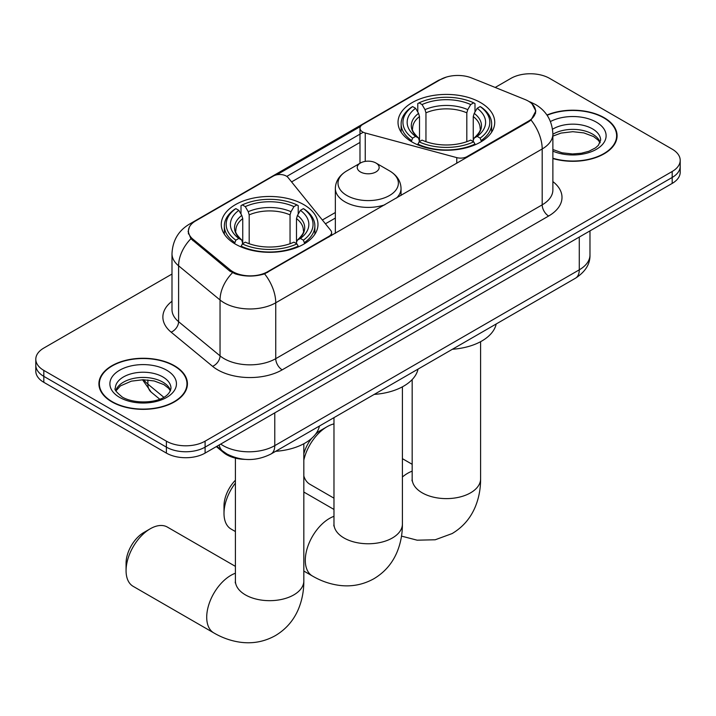 <?xml version="1.0" encoding="UTF-8"?>
<svg xmlns="http://www.w3.org/2000/svg" width="716" height="716" viewBox="0 0 716 716"><rect width="100%" height="100%" fill="white"/><g stroke="black" fill="none" stroke-linecap="round" stroke-linejoin="round"><path stroke-width="1.07" d="M467.074 157.314L467.074 156.58A9.12 5.272 180 0 1 456.763 157.627L365.25 132.988A9.12 5.272 180 0 1 362.654 131.941A9.12 5.272 180 0 1 359.987 128.218A9.12 5.272 180 0 1 362.654 124.495L440.358 79.628A24.63 14.222 0 0 1 471.907 78.035L525.025 99.515A24.63 14.222 0 0 1 528.318 101.108A24.63 14.222 0 0 1 535.532 111.159L535.532 113.334M303.808 204.651A48.357 27.915 0 0 0 251.11 198.601A48.357 27.915 0 0 0 221.262 224.394A48.357 27.915 0 0 0 235.421 244.129A48.357 27.915 0 0 0 288.118 250.188A48.357 27.915 0 0 0 317.976 224.394A48.357 27.915 0 0 0 303.808 204.651M480.579 102.594A48.357 27.915 0 0 0 427.882 96.544A48.357 27.915 0 0 0 398.024 122.338A48.357 27.915 0 0 0 412.192 142.081A48.357 27.915 0 0 0 464.89 148.131A48.357 27.915 0 0 0 494.738 122.338A48.357 27.915 0 0 0 480.579 102.594M267.677 271.695L328.921 236.334A9.12 5.272 180 0 0 331.598 232.61A9.12 5.272 180 0 0 330.738 230.382L288.065 177.55A9.12 5.272 180 0 0 273.351 176.055L195.647 220.913A24.63 14.222 0 0 0 188.433 230.973A24.63 14.222 0 0 0 192.881 239.126L230.087 269.798A24.63 14.222 0 0 0 267.677 271.695L267.677 272.429M467.074 156.58L528.318 121.219A24.63 14.222 0 0 0 535.532 111.159M245.194 459.377A27.369 15.806 180 0 1 223.661 452.646L216.33 446.605M552.877 158.549A44.249 25.543 0 0 0 617.085 135.745A44.249 25.543 0 0 0 604.125 117.684A44.249 25.543 0 0 0 546.952 115.025M174.453 365.742A44.249 25.543 0 0 0 126.231 360.211A44.249 25.543 0 0 0 98.915 383.812A44.249 25.543 0 0 0 111.875 401.873A44.249 25.543 0 0 0 160.098 407.413A44.249 25.543 0 0 0 187.422 383.812A44.249 25.543 0 0 0 174.453 365.742M99.372 386.112A44.249 25.543 0 0 0 99.22 386.792M532.006 103.829L535.854 111.016L531.03 120.028L528.641 121.765L264.589 273.861C254.824 276.806 245.06 276.806 235.295 273.861L229.764 271.06L190.904 238.714L188.111 231.608L189.373 227.079M171.992 274.049L43.819 348.057A27.369 15.806 0 0 0 35.8 359.226L35.8 371.148A27.369 15.806 0 0 0 43.819 382.317L166.389 453.094L166.389 447.133A27.369 15.806 0 0 0 205.098 447.133L672.181 177.461A27.369 15.806 0 0 0 680.2 166.291A27.369 15.806 0 0 1 672.181 177.461L205.098 447.133A27.369 15.806 0 0 1 166.389 447.133L43.819 376.356L166.389 447.133L166.389 441.172A27.369 15.806 0 0 0 205.098 441.172L672.181 171.5A27.369 15.806 0 0 0 680.2 160.33A27.369 15.806 0 0 0 672.181 149.152L549.611 78.384A27.369 15.806 0 0 0 510.902 78.384L495.195 87.45M35.8 365.187A27.369 15.806 0 0 0 43.819 376.356A27.369 15.806 0 0 1 35.8 365.187M276.77 174.811L360.497 126.464M286.794 176.396L362.654 132.594M35.8 359.226A27.369 15.806 0 0 0 43.819 370.405L166.389 441.172M187.118 386.792A44.249 25.543 0 0 0 186.966 386.112M616.78 138.725A44.249 25.543 0 0 0 616.628 138.045M166.389 453.094A27.369 15.806 0 0 0 205.098 453.094L672.181 183.421A27.369 15.806 0 0 0 680.2 172.252L680.2 160.33M552.877 158.254A43.792 25.284 0 0 0 616.628 135.745A43.792 25.284 0 0 0 603.803 117.871A43.792 25.284 0 0 0 547.122 115.276M112.197 401.685A43.792 25.284 0 0 0 159.928 407.171A43.792 25.284 0 0 0 186.966 383.812A43.792 25.284 0 0 0 174.131 365.93A43.792 25.284 0 0 0 126.41 360.452A43.792 25.284 0 0 0 99.372 383.812A43.792 25.284 0 0 0 112.197 401.685M303.826 453.863A25.087 14.49 -60 0 1 311.702 438.326M315.595 434.156A25.087 14.49 -60 0 1 320.58 430.45L327.033 426.727A34.216 19.753 120 0 0 303.826 460.146M303.826 475.961A34.216 19.753 120 0 0 309.93 484.285L333.978 498.175M411.324 141.562L412.622 138.107A43.425 25.069 0 0 1 412.622 106.568L415.602 108.295A39.228 22.652 0 0 0 415.602 136.38L418.556 138.054L419.504 141.58M419.504 140.139L419.504 116.556L418.556 113.37L415.602 108.295M417.777 112.027L417.777 103.587L419.075 102.844A43.425 25.069 0 0 1 473.697 102.844L470.707 104.563A39.228 22.652 0 0 0 422.055 104.563L425.009 109.646L425.957 112.833L425.957 141.679M466.814 141.679L466.814 112.833L467.763 109.646L470.707 104.563M452.414 349.256A50.183 28.971 0 0 0 496.197 323.972M417.777 144.068A45.251 26.125 0 0 0 474.994 144.068L473.697 141.831A43.425 25.069 0 0 1 419.075 141.831L417.777 144.847M474.994 144.847L474.994 144.068M412.622 106.568L411.324 107.311A45.251 26.125 0 0 0 401.13 123.823A45.251 26.125 0 0 0 411.324 140.345M473.697 102.844L474.994 103.587L474.994 112.027M419.075 141.831L422.055 140.103A39.228 22.652 0 0 0 470.707 140.103L473.697 141.831M415.602 136.38L412.622 138.107M422.055 104.563L419.075 102.844M418.556 113.37A35.093 20.263 0 0 0 418.556 138.054L418.717 138.17C413.732 133.346 411.7 130.07 412.631 128.352A33.759 19.493 0 0 1 419.504 116.556M481.447 140.345A45.251 26.125 0 0 0 491.641 123.823A45.251 26.125 0 0 0 481.447 107.311L480.15 106.568A43.425 25.069 0 0 1 480.15 138.107L481.447 141.562M480.15 138.107L477.16 136.38A39.228 22.652 0 0 0 477.16 108.295L480.15 106.568M477.16 108.295L474.216 113.37L473.258 116.556L473.258 140.139L474.216 138.054L477.16 136.38M473.258 116.556A33.759 19.493 0 0 1 480.141 128.352C481.062 130.079 479.031 133.355 474.046 138.17L474.216 138.054A35.093 20.263 0 0 0 474.216 113.37M473.258 141.58L473.258 140.139M333.978 423.89A34.216 19.753 120 0 0 327.033 426.727L320.58 430.45M126.07 570.679L126.07 563.232A25.087 14.49 -60 0 1 143.818 532.507L150.262 528.775A34.216 19.753 120 0 0 126.07 570.679A34.216 19.753 120 0 0 133.158 586.341L213.798 632.899A34.216 19.753 -60 0 1 208.553 605.485A34.216 19.753 -60 0 1 230.91 575.342A34.216 19.753 -60 0 1 235.403 573.23M234.553 243.619L235.85 240.164A43.425 25.069 0 0 1 235.85 208.625L238.84 210.352A39.228 22.652 0 0 0 238.84 238.437L241.784 240.111L242.742 243.637M242.742 242.196L242.742 218.613L241.784 215.427L238.84 210.352M241.006 214.084L241.006 205.644L242.303 204.901A43.425 25.069 0 0 1 296.925 204.901L293.945 206.62A39.228 22.652 0 0 0 245.293 206.62L248.237 211.703L249.186 214.889L249.186 243.726M290.043 243.726L290.043 214.889L290.991 211.703L293.945 206.62M275.651 451.313A50.183 28.971 0 0 0 319.434 426.029M241.006 246.125A45.251 26.125 0 0 0 298.223 246.125L296.925 243.888A43.425 25.069 0 0 1 242.303 243.888L241.006 246.904M298.223 246.904L298.223 246.125M235.85 208.625L234.553 209.367A45.251 26.125 0 0 0 224.359 225.88A45.251 26.125 0 0 0 234.553 242.402M296.925 204.901L298.223 205.644L298.223 214.084M242.303 243.888L245.293 242.16A39.228 22.652 0 0 0 293.945 242.16L296.925 243.888M238.84 238.437L235.85 240.164M245.293 206.62L242.303 204.901M241.784 215.427A35.093 20.263 0 0 0 241.784 240.111L241.954 240.227C236.969 235.403 234.938 232.127 235.859 230.409A33.759 19.493 0 0 1 242.742 218.613M304.676 242.402A45.251 26.125 0 0 0 314.87 225.88A45.251 26.125 0 0 0 304.676 209.367L303.378 208.625A43.425 25.069 0 0 1 303.378 240.164L304.676 243.619M303.378 240.164L300.398 238.437A39.228 22.652 0 0 0 300.398 210.352L303.378 208.625M300.398 210.352L297.444 215.427L296.496 218.613L296.496 242.196L297.444 240.111L300.398 238.437M296.496 218.613A33.759 19.493 0 0 1 303.369 230.409C304.291 232.136 302.259 235.412 297.283 240.227L297.444 240.111A35.093 20.263 0 0 0 297.444 215.427M296.496 243.637L296.496 242.196M235.403 566.365L167.374 527.083A34.216 19.753 120 0 0 150.262 528.775L143.818 532.507M235.403 483.103A34.216 19.753 120 0 0 224.001 513.399L224.001 505.943A25.087 14.49 -60 0 1 235.403 480.239M224.001 513.399A34.216 19.753 120 0 0 231.089 529.061L235.403 531.549M396.521 198.046A32.847 18.965 0 0 0 401.041 188.442C400.799 181.13 396.959 175.268 389.531 170.856L375.936 163.006A10.946 6.319 0 0 0 360.452 163.006A10.946 6.319 0 0 0 360.452 171.947A10.946 6.319 0 0 0 375.936 171.947A10.946 6.319 0 0 0 375.936 163.006L389.531 170.856A30.17 17.417 0 0 1 389.531 195.495A30.17 17.417 0 0 1 346.857 195.495A30.17 17.417 0 0 1 346.857 170.856C339.429 175.268 335.589 181.13 335.348 188.442A32.847 18.965 0 0 0 344.969 201.849A32.847 18.965 0 0 0 384.823 204.794M374.226 394.4A50.183 28.971 0 0 0 418.01 369.116M328.921 237.068L328.921 236.334M192.881 239.126L192.881 240.657M230.087 269.798L230.087 271.319M528.318 121.219L528.318 121.953M223.661 451.841L223.661 452.646M456.763 163.257L456.763 157.627M365.25 161.395L365.25 132.988M552.877 181.587A45.618 26.34 180 0 1 548.635 216.017L282.194 369.841A9.12 5.272 60 0 1 275.741 358.671L542.191 204.839A36.498 21.068 0 0 0 552.877 189.937L552.877 134.071A36.498 21.068 180 0 1 542.191 148.964A31.934 18.437 -120 0 0 531.03 120.028M282.194 369.841A45.618 26.34 180 0 1 217.682 369.841A45.618 26.34 180 0 1 212.571 366.324L171.124 332.152A45.618 26.34 180 0 1 171.992 301.239M224.135 358.671A36.498 21.068 0 0 0 275.741 358.671L275.741 302.796A36.498 21.068 180 0 1 224.135 302.796A36.498 21.068 180 0 1 220.045 299.986L178.597 265.806A36.498 21.068 180 0 1 171.992 253.724L171.992 309.598A36.498 21.068 0 0 0 178.597 321.681L220.045 355.852A36.498 21.068 0 0 0 224.135 358.671M552.877 134.071C552.26 120.95 546.487 111.105 535.577 104.554L530.968 102.307A31.934 14.955 112 0 0 529.607 101.914M264.589 273.861A31.934 18.437 60 0 1 275.741 302.796L542.191 148.964L542.191 204.839A9.12 5.272 60 0 0 548.635 216.017M192.738 222.936A31.934 18.437 -120 0 0 189.301 224.206C178.382 230.758 172.619 240.603 171.992 253.724M189.301 224.206L437.995 80.622A31.934 18.437 60 0 1 440.412 79.592M190.904 238.714A31.934 21.355 129.5 0 0 178.597 265.806L178.597 321.681A9.12 6.104 -50.5 0 1 171.124 332.152M232.485 272.751A31.934 21.355 129.5 0 0 220.045 299.986L220.045 355.852A9.12 6.104 -50.5 0 1 212.571 366.324M291.591 181.909L359.987 142.421M205.098 441.172L205.098 453.094M672.181 171.5L672.181 183.421M43.819 370.405L43.819 382.317M335.348 212.518L322.361 220.009M220.716 444.072A36.498 21.068 0 0 0 223.168 445.638A36.498 21.068 0 0 0 274.774 445.638L579.28 269.834A36.498 21.068 0 0 0 589.975 254.941C590.235 263.989 585.42 271.74 575.503 278.193L270.997 453.998A18.249 10.534 60 0 0 274.774 445.638L274.774 412.864M579.28 237.059L579.28 269.834A18.249 10.534 60 0 1 575.503 278.193M219.239 444.931A18.249 12.208 129.5 0 0 222.416 450.865L216.876 446.292M143.818 379.757A36.498 21.068 0 0 0 147.872 384.116L147.872 379.963M159.695 399.152L151.21 392.153A18.249 12.208 129.5 0 1 147.872 384.116L163.776 397.237M600.178 142.511A27.808 16.056 0 0 0 592.499 134.08A27.808 16.056 0 0 0 552.877 134.25M552.877 149.528L561.988 152.785L572.478 153.958L581.329 153.251L588.883 151.264L595.479 147.881L598.361 145.339L600.643 140.22A27.808 16.056 0 0 0 592.499 128.862A27.808 16.056 0 0 0 552.528 129.247M552.877 151.13A33.285 19.216 0 0 0 597.985 148.328A33.285 19.216 0 0 0 596.365 122.159A33.285 19.216 0 0 0 550.443 121.532M170.515 390.578A27.808 16.056 0 0 0 162.836 382.138A27.808 16.056 0 0 0 134.912 378.164A27.808 16.056 0 0 0 115.822 390.578M162.836 376.929A27.808 16.056 0 0 0 132.523 373.448A27.808 16.056 0 0 0 115.357 388.278C113.907 389.137 116.243 392.091 122.373 397.129C136.666 405.489 168.457 403.153 170.981 388.278A27.808 16.056 0 0 0 162.836 376.929M119.635 397.398A33.285 19.216 0 0 0 166.703 397.398A33.285 19.216 0 0 0 166.703 370.226A33.285 19.216 0 0 0 119.635 370.226A33.285 19.216 0 0 0 119.635 397.398M480.597 341.684L480.597 478.87A34.216 19.753 180 0 1 470.573 492.832A34.216 19.753 180 0 1 422.189 492.832A34.216 19.753 180 0 1 412.174 478.87L412.013 480.821M402.41 476.99A34.216 19.753 -60 0 1 407.673 473.285A34.216 19.753 -60 0 1 412.174 471.173M466.814 112.833A33.759 19.493 0 0 0 425.957 112.833M467.763 109.646A35.093 20.263 0 0 0 425.009 109.646M303.826 443.741L303.826 580.927A34.216 19.753 180 0 1 293.811 594.889A34.216 19.753 180 0 1 245.427 594.889A34.216 19.753 180 0 1 235.403 580.927L235.251 582.878M290.043 214.889A33.759 19.493 0 0 0 249.186 214.889M290.991 211.703A35.093 20.263 0 0 0 248.237 211.703M402.41 386.828L402.41 524.014A34.216 19.753 180 0 1 392.386 537.976A34.216 19.753 180 0 1 344.002 537.976A34.216 19.753 180 0 1 333.978 524.014L333.826 525.965M402.41 524.014C402.455 533.76 400.727 542.988 397.21 551.696C392.431 563.286 384.68 572.29 373.958 578.698C363.048 584.775 351.377 586.986 338.954 585.33C329.655 584.023 320.795 580.909 312.382 575.986A34.216 19.753 -60 0 1 307.137 548.572A34.216 19.753 -60 0 1 329.485 518.429A34.216 19.753 -60 0 1 333.978 516.317M359.987 163.284L359.987 128.218M188.433 230.973L188.433 233.989M331.598 235.528L331.598 232.61M437.995 80.622L446.345 77.086M530.968 102.307L528.981 101.502M335.348 218.067L325.422 223.804M270.997 453.998C256.31 461.373 241.632 461.373 226.945 453.998L222.416 450.865M589.975 254.941L589.975 230.883M151.21 392.153L142.529 379.757M600.044 142.824L598.361 140.309L593.627 136.586L583.844 132.899L572.809 131.69L561.04 133.078L552.877 136.121M616.628 139.405L616.628 135.745M170.381 390.891L168.699 388.367L163.964 384.644L154.182 380.957L143.146 379.749L131.377 381.145L120.395 385.915L115.956 390.891M186.966 387.472L186.966 383.812M99.372 387.472L99.372 383.812M480.597 478.87C480.651 488.616 478.915 497.844 475.397 506.552C470.618 518.142 462.876 527.146 452.154 533.554L435.212 539.774L417.142 540.186L401.506 536.114M401.13 132.174L401.13 123.823M491.641 132.174L491.641 123.823M412.174 464.308L402.41 458.67M412.174 379.587L412.174 478.87M303.826 580.927C303.879 590.673 302.143 599.901 298.635 608.609C293.855 620.199 286.105 629.203 275.383 635.611C264.473 641.688 252.802 643.899 240.37 642.243C231.08 640.936 222.22 637.822 213.798 632.899M224.359 234.23L224.359 225.88M314.87 234.23L314.87 225.88M235.403 458.133L235.403 580.927M312.382 575.986L303.826 571.055M401.041 195.432L401.041 188.442M335.348 233.362L335.348 188.442M360.452 163.006L346.857 170.856M333.978 509.452L303.826 492.044M333.978 417.634L333.978 524.014"/></g></svg>
